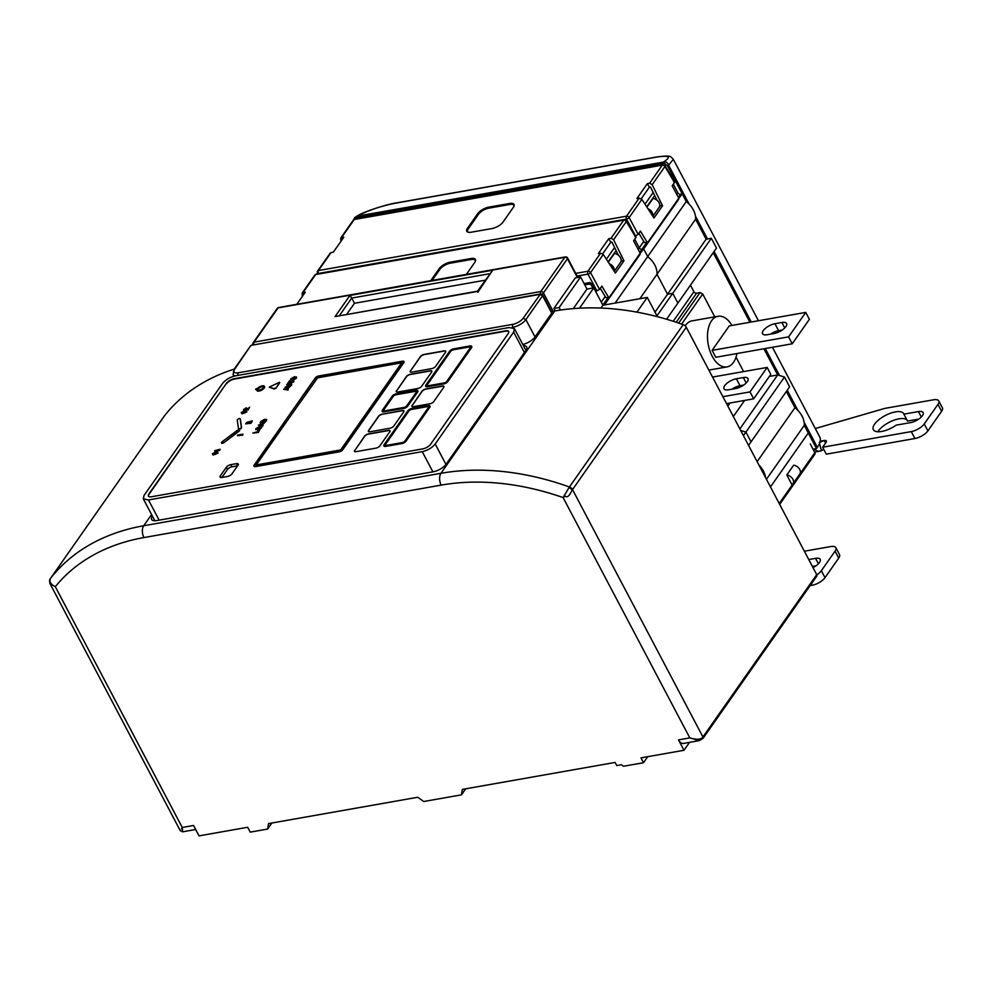 <?xml version="1.0" encoding="UTF-8"?>
<svg xmlns="http://www.w3.org/2000/svg" width="992" height="992" viewBox="0 0 992 992"><rect width="100%" height="100%" fill="white"/><g stroke="black" fill="none" stroke-linecap="round" stroke-linejoin="round"><path stroke-width="1.49" d="M584.772 284.878L588.913 284.158A2.145 1.538 35 0 1 591.567 285.572L592.46 284.307M592.856 288.04L591.567 285.572M602.417 304.259A2.145 1.538 -145 0 0 603.347 304.321L605.095 304.023L605.492 304.78M758.88 464.975A21.427 15.364 35 0 1 765.601 477.735A21.427 15.364 35 0 0 758.88 464.975M743.417 435.637L745.91 432.066L740.689 430.478L745.91 432.066L751.056 441.837L789.644 386.793L784.498 377.034L777.691 374.951L769.37 376.414M656.964 315.84L672.75 293.322L677.896 303.081L716.484 248.05L711.338 238.278L706.13 239.208L695.59 219.232L706.13 239.208L667.542 294.24L672.75 293.322L677.896 303.081L666.574 319.238M638.178 249.438L639.282 247.864L634.731 239.233L639.282 247.864A2.145 1.538 -145 0 0 641.936 249.29L643.672 248.98L647.689 256.593A21.427 15.364 35 0 1 657.014 274.276L667.542 294.24L672.75 293.322L711.338 238.278M608.332 262.186L614.445 253.456A6.423 4.613 35 0 1 620.074 257.027A6.423 4.613 35 0 1 620.558 262.359L614.271 271.324M605.095 304.023L608.728 298.828L606.992 299.138L607.736 298.071M639.456 254.274L643.672 248.98L647.689 256.593A21.427 15.364 35 0 1 657.014 274.276L667.542 294.24L655.005 312.12M639.307 254.485L640.038 254.163M607.972 298.034L607.228 299.088M608.728 298.828L640.125 254.349M615.102 303.093L686.278 201.55A21.427 15.364 35 0 1 695.59 219.232L639.877 298.716M748.563 445.396L751.056 441.837L745.91 432.066L784.498 377.034M722.883 396.688L750.002 391.902L767.151 367.437L712.541 377.072M736.362 378.77A9.647 3.918 -27.8 0 0 727.148 383.11A9.647 3.918 -27.8 0 0 723.974 388.765A9.647 3.918 -27.8 0 0 728.649 389.782L735.593 388.554A9.647 3.918 -27.8 0 0 744.818 384.202A9.647 3.918 -27.8 0 0 747.98 378.547A9.647 3.918 -27.8 0 0 743.318 377.543L736.362 378.77L740.02 385.702A9.647 3.918 -27.8 0 0 731.935 389.199M743.678 385.045L740.02 385.702M750.002 391.902L753.66 398.834L726.528 403.62M753.66 398.834L770.809 374.368L767.151 367.437M609.336 263.736A6.423 4.613 35 0 1 614.16 271.163M643.771 241.453L639.282 247.864A2.145 1.538 -145 0 0 641.936 249.29L643.672 248.98L647.317 243.784L645.569 244.094L646.313 243.028M810.29 443.982L814.866 452.65A2.145 1.538 35 0 1 814.878 454.187L779.675 504.407M757.132 461.652L794.952 407.687L786.383 391.431L794.952 407.687A21.427 15.364 35 0 1 804.276 425.357L808.294 432.983L770.462 486.936M690.457 285.175L693.929 291.747A2.145 1.538 -145 0 0 696.582 293.173L700.054 292.566L702.708 293.992L714.761 316.845M736.002 357.145L743.628 371.591M673.32 184.19L677.871 192.82A2.145 1.538 -145 0 0 680.524 194.246L682.26 193.936L686.278 201.55L667.442 165.838L663.202 162.142L357.269 216.132L354.553 217.694L354.07 219.393M646.92 207.142L653.034 198.425A6.423 4.613 35 0 1 658.651 201.984A6.423 4.613 35 0 1 659.134 207.316L652.848 216.281M786.817 474.97L793.674 465.174A6.423 4.613 35 0 1 799.304 468.745A6.423 4.613 35 0 1 799.788 474.077L792.918 483.86A6.423 4.613 35 0 1 791.988 484.766L786.817 474.97A6.423 4.613 35 0 1 792.434 478.528A6.423 4.613 35 0 1 792.918 483.86M678.044 199.231L682.26 193.936M677.883 199.454L678.615 199.132M646.561 242.99L645.817 244.044M647.317 243.784L678.702 199.305M678.664 323.082L700.054 292.566M681.603 324.099L702.708 293.992M731.96 325.413A25.705 14.57 80 0 0 718.034 316.274L691.97 320.875A25.705 14.57 80 0 0 685.162 325.86M733.324 416.516L744.608 400.433M739.871 428.916L777.691 374.951L763.902 348.787M766.444 479.322L804.276 425.357L816.515 448.57L813.031 449.178M718.034 316.274A25.705 14.57 80 0 0 712.219 356.264A25.705 14.57 80 0 0 726.975 366.916A25.705 14.57 80 0 0 736.92 353.549M712.107 350.362L729.256 325.897L805.74 312.393L809.385 319.325L792.236 343.79L715.753 357.281L712.107 350.362L788.59 336.858L805.74 312.393M774.95 323.727A9.647 3.918 -27.8 0 0 765.725 328.079A9.647 3.918 -27.8 0 0 762.563 333.734A9.647 3.918 -27.8 0 0 767.225 334.738L774.182 333.51A9.647 3.918 -27.8 0 0 783.395 329.158A9.647 3.918 -27.8 0 0 786.569 323.504A9.647 3.918 -27.8 0 0 781.894 322.499L774.95 323.727L778.596 330.658A9.647 3.918 -27.8 0 0 770.511 334.155M782.266 330.014L778.596 330.658M788.59 336.858L792.236 343.79M647.925 208.692A6.423 4.613 35 0 1 652.748 216.12M296.782 304.308L305.263 292.231L302.126 293.148L314.811 275.057A2.145 1.538 -145 0 1 315.654 274.561A2.145 1.215 -100 0 1 316.188 274.176A2.145 2.145 0 0 0 314.811 275.057M623.968 260.822L613.602 239.729L611.047 238.254L608.778 238.663L598.325 253.568L600.594 253.158L603.285 254.423L615.387 273.048L623.968 260.822L621.141 260.834M430.726 280.674L439.121 268.696A9.102 3.695 152.2 0 1 450.145 262.198L471.014 258.515A9.102 3.695 152.2 0 1 475.354 261.367A9.102 3.695 152.2 0 1 474.759 262.409L466.364 274.387M431.768 280.488L439.778 269.055A8.568 3.472 152.2 0 1 450.17 262.942L471.026 259.259A8.568 3.472 152.2 0 1 475.18 260.152A8.568 3.472 152.2 0 1 475.205 261.652M475.242 260.288A8.568 3.472 -27.8 0 0 471.163 259.52L450.306 263.202A8.568 3.472 -27.8 0 0 439.915 269.316L432.128 280.426M575.72 273.383L587.934 271.238A2.145 1.538 35 0 1 590.55 272.602L603.285 254.423M608.778 238.663L610.75 242.284L602.69 253.778M610.75 242.284L611.915 242.073L618.388 255.229M611.047 238.254L623.72 220.187A2.145 1.538 35 0 1 626.336 221.551A2.145 0.88 -30.9 0 0 626.473 220.819A2.145 2.145 0 0 0 624.253 219.815L316.188 274.176M302.597 296.013L302.052 294.711L302.982 292.628L315.654 274.561L623.72 220.187A2.145 1.215 -100 0 1 624.253 219.815M613.602 239.729L626.336 221.551L635.909 237.559L635.029 236.642L635.909 237.559L633.59 240.858L640.2 253.208L608.89 297.873L605.802 297.526L600.309 288.337M614.296 271.362L621.352 261.28M608.89 297.873L601.871 286.118L599.552 289.416L596.093 291.102L592.286 283.985L589.694 282.571L584.077 283.563M600.594 253.158L587.934 271.238A2.145 1.215 80 0 0 587.958 274.127L596.961 290.954M330.274 252.997L333.386 252.092L343.84 237.187L340.715 238.105M662.544 205.778L652.178 184.686L649.636 183.21L647.354 183.619L636.914 198.524L639.183 198.127L641.874 199.38L653.976 218.004L662.544 205.778L659.73 205.803M467.418 228.334L477.698 213.664A9.102 3.695 152.2 0 1 488.734 207.154L509.59 203.472A9.102 3.695 152.2 0 1 513.93 206.324A9.102 3.695 152.2 0 1 513.335 207.365L503.043 222.047A9.102 3.695 152.2 0 1 492.02 228.544L471.163 232.227A9.102 3.695 152.2 0 1 468.348 232.289A9.102 3.695 152.2 0 1 467.418 228.334L468.075 228.693L478.367 214.012A8.568 3.472 152.2 0 1 488.746 207.898L509.603 204.216A8.568 3.472 152.2 0 1 513.757 205.108A8.568 3.472 152.2 0 1 513.794 206.609M468.67 232.339A8.568 3.472 152.2 0 1 467.443 231.458A8.568 3.472 152.2 0 1 468.075 228.693L468.212 228.954A8.568 3.472 -27.8 0 0 467.53 231.595M513.819 205.245A8.568 3.472 -27.8 0 0 509.739 204.476L488.882 208.159A8.568 3.472 -27.8 0 0 478.504 214.272L468.212 228.954M331.117 252.489L318.457 270.556L626.522 216.194A2.145 1.538 35 0 1 629.139 217.558L641.874 199.38M647.354 183.619L649.338 187.24L641.278 198.747M649.338 187.24L650.504 187.042L656.964 200.186M649.636 183.21L662.296 165.143A2.145 1.538 35 0 1 664.913 166.507A2.145 0.88 -30.9 0 0 665.049 165.776A2.145 2.145 0 0 0 662.842 164.771L354.776 219.145A2.145 2.145 0 0 0 353.388 220.013L340.727 238.08M354.776 219.145A2.145 1.215 -100 0 0 354.231 219.517L662.296 165.143A2.145 1.215 -100 0 1 662.842 164.771M652.178 184.686L664.913 166.507L674.486 182.516L673.605 181.61L674.486 182.516L672.179 185.826L678.788 198.164L647.478 242.829L644.391 242.482L638.898 233.294M341.186 240.969L340.64 239.667L341.57 237.584L354.231 219.517A2.145 1.538 -145 0 0 353.388 220.013M318.618 273.755L318.482 273.457A2.145 1.215 80 0 1 318.457 270.556A2.145 1.538 -145 0 0 317.614 271.064A2.145 2.145 0 0 0 317.415 273.184A2.145 0.856 -24.7 0 0 318.482 273.457L626.547 219.083L635.488 235.91M652.872 216.318L659.94 206.237M647.478 242.829L640.448 231.074L638.141 234.372L635.55 235.91M639.183 198.127L626.522 216.194A2.145 1.215 80 0 0 626.547 219.083A2.145 0.769 -28.2 0 0 629.139 217.558L638.141 234.372M823.757 449.413L821.401 450.69A17.137 9.722 -100 0 1 820.136 451.075A17.137 9.722 -100 0 1 814.097 448.992M815.288 428.544L884.889 408.382L933.559 399.788A10.714 4.352 -27.8 0 1 938.742 400.917A10.714 4.352 -27.8 0 1 937.961 404.376L924.246 423.944A10.714 4.352 -27.8 0 1 911.264 431.594L822.616 447.243L826.051 442.345A4.29 1.736 -27.8 0 0 826.361 440.969A4.29 1.736 -27.8 0 0 824.278 440.51L819.28 442.444M910.73 422.58A9.647 3.918 -27.8 0 0 919.944 418.227A9.647 3.918 -27.8 0 0 923.118 412.573A9.647 3.918 -27.8 0 0 918.443 411.568L903.873 414.148A17.137 6.956 -27.8 0 0 903.675 413.676A17.137 6.956 -27.8 0 0 885.273 415.524A17.137 6.956 -27.8 0 0 873.357 429.672A17.137 6.956 -27.8 0 0 896.16 425.146L910.73 422.58M938.742 400.917L942.4 407.836A10.714 4.352 152.2 0 1 941.619 411.308L927.892 430.875A10.714 4.352 152.2 0 1 914.922 438.526L826.274 454.175L822.616 447.243M907.06 420.186A17.137 6.956 -27.8 0 0 892.986 420.583A17.137 6.956 -27.8 0 0 877.808 431.743M903.873 414.148L907.519 421.067L918.815 419.083M354.553 217.694L664.194 163.048M713.236 252.687L749.915 322.251M689.167 204.191L668.596 165.18L673.345 159.328L758.446 320.738M772.446 347.287L819.727 436.964A32.141 13.045 152.2 0 1 817.371 447.342L816.515 448.57M555.16 310.905L553.883 308.462L575.31 277.884L580.593 276.954L586.979 289.069L593.774 287.878L602.925 305.238L647.255 297.414L657.411 316.684M277.239 308.4A2.145 1.538 -145 0 1 278.082 307.892A2.145 1.215 -100 0 1 278.616 307.52A2.145 2.145 0 0 0 277.239 308.4L253.233 342.649A2.145 2.145 0 0 0 253.01 344.72M278.616 307.52L565.353 256.916A2.145 1.215 80 0 0 564.808 257.288L278.082 307.892L254.064 342.141A2.145 1.538 -145 0 0 253.233 342.649M477.871 292.218L477.834 291.412L335.085 316.597L349.928 295.43L492.677 270.233L477.871 292.218M477.524 291.177L335.085 316.597M339.475 315.543L351.726 298.071L349.928 295.43M477.499 291.189L492.677 270.233M485.2 280.203L354.466 303.279L346.766 314.253M489.75 273.718L351.726 298.071L354.466 303.279M577.381 277.512L567.461 258.714A2.145 1.538 -145 0 0 564.808 257.288L540.801 291.536A2.145 1.538 35 0 1 543.455 292.962L553.102 311.265M253.902 344.571A2.145 1.215 80 0 1 254.064 342.141L540.801 291.536A2.145 1.215 80 0 0 540.64 293.967M553.883 308.462L559.153 307.532L560.492 310.05M559.153 307.532L580.593 276.954M636.938 312.133L647.255 297.414M600.941 308.053L602.925 305.238M579.539 308.177L593.774 287.878M573.302 308.599L586.979 289.069M804.351 551.217L830.664 546.567A10.714 4.352 -27.8 0 1 835.859 547.696A10.714 4.352 -27.8 0 1 835.066 551.155L821.351 570.722L825.009 577.654A10.714 4.352 152.2 0 1 812.026 585.305L810.104 585.64M816.8 574.852A10.714 4.352 -27.8 0 0 821.351 570.722M812.981 567.585A9.647 3.918 -27.8 0 0 820.223 559.352A9.647 3.918 -27.8 0 0 815.56 558.347L808.74 559.55M835.859 547.696L839.505 554.615A10.714 4.352 152.2 0 1 838.724 558.087L825.009 577.654M812.398 566.482L815.92 565.862M551.428 311.562L554.739 310.98A247.715 177.58 -145 0 1 683.203 324.669A4.29 3.075 35 0 1 686.29 327.286L816.714 574.653L702.931 736.969C701.059 739.635 696.682 739.945 689.812 737.887L699.261 740.64L702.944 738.507A2.145 1.538 -145 0 0 702.931 736.969L572.508 489.602L572.086 490.172A4.29 2.678 -143.8 0 0 569.024 487.568L563.109 497.587A239.134 171.442 -145 0 0 441.18 485.113L143.939 537.565A239.134 171.442 -145 0 0 55.304 586.694C50.48 584.139 48.906 581.349 50.567 578.299A3.212 2.306 -145 0 0 50.518 578.373A3.212 2.306 -145 0 0 50.406 578.559M234.261 369.098A247.715 177.58 -145 0 0 164.35 415.995A3.212 2.306 -145 0 0 164.288 416.057A3.212 2.306 -145 0 0 164.238 416.144M702.944 738.507L816.726 576.191A2.145 1.538 -145 0 0 816.714 574.653M699.261 740.64L683.426 743.43A8.568 4.861 -100 0 1 678.503 739.883L689.812 737.887L563.109 497.587L565.353 496.236A4.29 1.897 -137.4 0 1 564.287 495.343M181.462 829.002L182.243 827.464L55.304 586.694L50.17 583.953L180.246 830.651L182.627 831.817L182.243 827.464L193.539 825.468L199.02 835.872L247.69 827.278L250.244 832.127L267.629 829.064L268.547 823.596L417.694 797.27L423.72 801.511L461.441 794.852L462.359 789.396L615.114 762.439L616.751 765.551L621.376 764.733L623.534 766.246L643.523 762.724L640.968 757.876L683.984 750.274L678.503 739.883M683.203 324.669L569.024 487.568M572.086 490.172C569.52 495.789 567.275 497.81 565.353 496.236M271.87 823.013L267.629 829.064M465.682 788.801L461.441 794.852M647.764 756.673L643.523 762.724M689.539 742.351L683.984 750.274M523.392 345.625A10.714 4.352 -27.8 0 1 526.69 346.94A10.714 4.352 -27.8 0 1 525.909 350.399L446.164 464.144A10.714 4.352 -27.8 0 1 433.194 471.795L156.81 520.564A10.714 4.352 -27.8 0 1 151.627 519.448A10.714 4.352 -27.8 0 1 152.371 516.038M522.772 344.46A10.689 4.34 -27.8 0 0 535.01 336.945L551.726 313.112A2.12 0.856 -27.8 0 0 551.874 312.418L542.748 295.095A2.12 0.856 -27.8 0 1 542.587 295.79L539.933 294.376L251.447 345.29L540.479 293.992L523.23 318.184L525.884 319.61L542.587 295.79L551.726 313.112M234.72 369.136A2.145 1.538 -145 0 0 233.889 369.644L250.616 345.786L234.72 369.136A8.544 3.472 -27.8 0 0 238.241 372.794L512.852 324.334A8.544 3.472 -27.8 0 0 523.218 318.196L525.884 319.61L535.01 336.933M427.192 386.458L443.709 383.544A3.212 1.302 -27.8 0 0 447.603 381.25L471.398 347.312A3.212 1.302 -27.8 0 0 471.634 346.27A3.212 1.302 -27.8 0 0 470.072 345.935L453.555 348.849A3.212 1.302 -27.8 0 0 449.661 351.143L425.878 385.082A3.212 1.302 -27.8 0 0 425.642 386.124A3.212 1.302 -27.8 0 0 427.192 386.458L427.378 386.806A3.212 1.302 152.2 0 1 425.816 386.471A3.212 1.302 152.2 0 1 425.766 386.285M144.088 495.38L222.53 383.482C225.655 379.676 229.97 377.121 235.501 375.832L509.243 327.521L514.439 328.637L513.645 332.097L435.203 443.994C432.09 447.801 427.763 450.356 422.232 451.645L148.49 499.956L143.307 498.84L144.088 495.38M226.436 383.321L148.85 494.016A6.423 2.604 -27.8 0 0 148.378 496.087A6.423 2.604 -27.8 0 0 151.491 496.756L422.803 448.88A6.423 2.604 -27.8 0 0 430.59 444.292L508.189 333.597A6.423 2.604 -27.8 0 0 508.66 331.514A6.423 2.604 -27.8 0 0 505.548 330.844L234.224 378.733A6.423 2.604 -27.8 0 0 226.436 383.321L149.023 494.363A6.423 2.604 -27.8 0 0 148.478 496.248M264.442 386.458A4.29 1.736 152.2 0 1 264.554 386.62A4.29 1.736 152.2 0 1 261.578 390.166A4.29 1.736 152.2 0 1 256.978 390.625L256.792 390.278A4.29 1.736 -27.8 0 1 256.841 389.372L257.734 389.211A3.212 1.302 -27.8 0 0 257.746 389.782A3.212 1.302 -27.8 0 0 261.194 389.434A3.212 1.302 -27.8 0 0 263.426 386.781A3.212 1.302 -27.8 0 0 258.714 387.959L257.97 388.467M256.792 390.278A4.29 1.736 -27.8 0 0 261.392 389.819A4.29 1.736 -27.8 0 0 264.38 386.272A4.29 1.736 -27.8 0 0 261.64 385.987A4.29 1.736 -27.8 0 0 257.784 388.132M263.488 386.967A3.212 1.302 -27.8 0 0 258.9 388.306L256.023 388.814L258.627 388.356L257.833 389.41M279.546 382.503L275.95 388.269L274.276 389.025L269.464 387.24M279.558 382.28L269.291 387.078L274.09 388.678L275.764 387.922M287.804 389.757L283.576 389.273L290.259 386.248L287.134 389L288.263 389.1L287.99 390.104L283.576 389.273M284.716 388.765L286.552 388.938L287.345 387.822L284.729 388.79M290.668 383.929L291.611 385.082L291.722 383.768L288.374 386.595L285.039 387.178L290.644 384.871L289.738 384.276L290.644 384.871M290.83 385.218L289.738 384.276L286.7 384.809L287.147 384.177L290.482 383.582L291.437 384.735M287.42 383.78L289.503 380.804L290.296 380.668L289.478 381.833L293.905 381.052L289.032 382.478L287.593 384.09M290.78 378.845L292.28 380.122L296.236 377.878L294.736 376.6L290.78 378.845L290.656 379.973M296.422 378.225L296.484 376.898L296.422 378.225L292.454 380.469L290.954 379.192M291.363 379.304L294.289 377.245L295.492 378.014L292.727 379.477L291.524 378.708L291.524 379.44M252.873 433.058L257.759 431.644L259.854 429.635L258.094 432.14L252.873 433.058L258.28 432.487L259.854 429.635M255.911 428.569L257.412 429.846L261.38 427.602L259.879 426.337L255.911 428.569L255.8 429.71M261.566 427.949L261.628 426.634L261.566 427.949L257.598 430.193L256.097 428.916M259.433 426.969L260.636 427.738L257.87 429.201L256.655 428.445L259.433 426.969L256.668 429.176M258.366 425.221L265.05 422.208L261.925 424.948L263.066 425.047L262.595 425.717L258.366 425.221L262.781 426.064L263.066 425.047M259.507 424.725L261.355 424.898L262.136 423.782L259.52 424.737M266.55 420.682L265.298 421.86L260.09 422.778L261.156 421.253L264.889 419.182L266.364 420.335L266.625 419.405L265.087 422.27M264.442 419.827L261.28 422.009L265 421.352L265.447 420.72L264.442 419.827L265.447 420.72M214.532 452.637L212.338 453.704L212.92 454.77L216.876 452.141L214.892 454.547L217.831 452.687L217.223 451.509L213.057 453.592L214.718 452.984L213.454 454.497M212.338 453.704L213.106 455.117L212.511 454.038L213.106 455.117L217.05 452.476M214.892 454.547L218.017 453.034L217.223 451.509M214.669 450.653L220.112 449.277L216.058 450.554L214.954 451.906L214.669 450.653M221.638 443.164L221.452 442.816A1.612 0.657 -27.8 0 1 222.072 441.812L237.224 430.416A1.612 0.657 -27.8 0 1 239.444 429.92A1.612 0.657 -27.8 0 1 238.836 430.937L223.87 442.68A1.612 0.657 152.2 0 1 221.638 443.164A1.612 0.657 152.2 0 1 221.613 442.965M221.452 442.816A1.612 0.657 -27.8 0 0 223.684 442.333M237.77 435.066L242.978 434.149L237.77 435.066M241.366 427.329L240.176 418.81A1.612 0.657 -27.8 0 0 240.138 418.723A1.612 0.657 -27.8 0 0 238.526 418.835A1.612 0.657 -27.8 0 0 237.274 420.124L238.464 428.643A1.612 0.657 -27.8 0 0 238.489 428.73A1.612 0.657 -27.8 0 0 240.114 428.606A1.612 0.657 -27.8 0 0 241.366 427.329L241.54 427.676A1.612 0.657 152.2 0 1 240.3 428.953A1.612 0.657 152.2 0 1 238.675 429.077A1.612 0.657 152.2 0 1 238.638 428.99L238.551 428.804M246.078 423.2L251.298 422.282L246.078 423.2M246.636 422.418L252.303 420.856L246.636 422.418L252.03 421.836L252.303 420.856M243.424 411.432L241.217 412.498L241.812 413.565L245.756 410.936L243.784 413.342L246.71 411.482L246.103 410.304L241.949 412.387L243.598 411.779L242.333 413.292M243.784 413.342L246.896 411.829L246.103 410.304M241.217 412.498L241.998 413.912L241.403 412.846L241.998 413.912L245.942 411.283M245.954 407.848L247.628 409.101L245.954 407.848L243.536 410.13M247.628 409.101L249.6 407.216L248.062 410.018L245.756 408.778L244.429 409.547L244.863 410.527L243.759 409.634M244.429 409.547L245.57 408.431L246.574 409.411M245.756 408.778L247.876 409.671M243.573 409.287L244.677 410.18M407.6 405.728L417.458 391.666A3.212 1.302 -27.8 0 0 417.694 390.625A3.212 1.302 -27.8 0 0 416.132 390.29L396.143 393.824A3.212 1.302 -27.8 0 0 392.249 396.118L382.391 410.18A3.212 1.302 -27.8 0 0 382.156 411.221A3.212 1.302 -27.8 0 0 383.706 411.556L403.707 408.022A3.212 1.302 -27.8 0 0 407.6 405.728L407.774 406.075A3.212 1.302 152.2 0 1 403.88 408.369L383.892 411.903A3.212 1.302 152.2 0 1 382.342 411.568A3.212 1.302 152.2 0 1 382.28 411.37M416.59 391.815A2.145 0.868 -27.8 0 0 416.739 391.121A2.145 0.868 -27.8 0 0 415.71 390.898L395.721 394.432A2.145 0.868 -27.8 0 0 393.117 395.957L383.259 410.031A2.145 0.868 -27.8 0 0 383.098 410.713A2.145 0.868 -27.8 0 0 384.14 410.936L404.128 407.414A2.145 0.868 -27.8 0 0 406.72 405.889L416.59 391.815M405.802 440.882L429.598 406.943A3.212 1.302 -27.8 0 0 429.834 405.902A3.212 1.302 -27.8 0 0 428.271 405.567L411.767 408.481A3.212 1.302 -27.8 0 0 407.873 410.775L384.078 444.714A3.212 1.302 -27.8 0 0 383.842 445.755A3.212 1.302 -27.8 0 0 385.392 446.09L401.909 443.176A3.212 1.302 -27.8 0 0 405.802 440.882L405.988 441.229A3.212 1.302 152.2 0 1 402.095 443.523L385.578 446.437A3.212 1.302 152.2 0 1 384.016 446.102A3.212 1.302 152.2 0 1 383.966 445.916M428.73 407.092A2.145 0.868 -27.8 0 0 428.879 406.398A2.145 0.868 -27.8 0 0 427.85 406.174L411.333 409.088A2.145 0.868 -27.8 0 0 408.741 410.626L384.946 444.565A2.145 0.868 -27.8 0 0 384.784 445.259A2.145 0.868 -27.8 0 0 385.826 445.482L402.343 442.568A2.145 0.868 -27.8 0 0 404.934 441.031L428.73 407.092M444.131 382.937A2.145 0.868 -27.8 0 0 446.735 381.412L470.53 347.46A2.145 0.868 -27.8 0 0 470.679 346.766A2.145 0.868 -27.8 0 0 469.65 346.543L453.133 349.457A2.145 0.868 -27.8 0 0 450.542 350.994L426.746 384.933A2.145 0.868 -27.8 0 0 426.585 385.628A2.145 0.868 -27.8 0 0 427.626 385.851L444.131 382.937M508.735 331.7A6.423 2.604 -27.8 0 0 505.722 331.192L234.41 379.068A6.423 2.604 -27.8 0 0 226.622 383.668M257.734 389.211L257.908 389.558A3.212 1.302 -27.8 0 0 257.87 389.93M256.754 389.596L255.589 389.422M279.744 382.627L275.95 388.269M288.263 389.1L287.99 390.104M290.259 386.248L287.531 389.025M288.325 386.979L285.039 387.178M291.611 385.082L290.284 386.297M289.924 384.623L286.7 384.809M293.905 381.052L293.632 382.044L289.205 382.825L288.424 383.941M290.296 380.668L289.962 381.746M265.05 422.208L262.322 424.985M264.69 422.344L260.09 422.778M214.991 451.992L214.718 452.984M220.112 449.277L219.84 450.269L214.954 451.906M239.469 430.131A1.612 0.657 152.2 0 1 239.63 430.268A1.612 0.657 152.2 0 1 239.01 431.284L223.87 442.68M242.978 434.149L242.705 435.128L237.311 435.711M240.262 418.984A1.612 0.657 152.2 0 1 240.324 419.07A1.612 0.657 152.2 0 1 240.362 419.157L241.54 427.676M251.298 422.282L251.026 423.274L245.632 423.844M243.871 410.787L243.598 411.779M249.6 407.216L248.062 410.018M247.12 408.344L246.14 408.196L247.802 409.448M417.756 390.811A3.212 1.302 152.2 0 1 417.868 390.972A3.212 1.302 152.2 0 1 417.632 392.014L407.774 406.075M429.896 406.088A3.212 1.302 152.2 0 1 430.02 406.249A3.212 1.302 152.2 0 1 429.784 407.29L405.988 441.229M471.684 346.468A3.212 1.302 152.2 0 1 471.808 346.617A3.212 1.302 152.2 0 1 471.572 347.659L447.789 381.598A3.212 1.302 152.2 0 1 443.895 383.892L427.378 386.806M230.776 464.653A3.646 1.476 -27.8 0 0 226.362 467.257L220.274 475.937A3.646 1.476 -27.8 0 0 220.001 477.115A3.646 1.476 -27.8 0 0 221.774 477.499L227.503 476.482A3.646 1.476 -27.8 0 0 231.917 473.891L238.006 465.198A3.646 1.476 -27.8 0 0 238.278 464.02A3.646 1.476 -27.8 0 0 236.505 463.648L230.776 464.653L231.917 466.823A3.646 1.476 -27.8 0 0 227.503 469.427L221.848 477.487M254.051 466.178A2.567 1.042 -27.8 0 0 254.101 466.376A2.567 1.042 -27.8 0 0 255.353 466.649L339.487 451.794A2.567 1.042 -27.8 0 0 342.6 449.959L403.818 362.626A2.567 1.042 -27.8 0 0 404.004 361.795A2.567 1.042 -27.8 0 0 403.868 361.646M354.702 450.281A3.212 1.302 -27.8 0 0 354.466 451.31A3.212 1.302 -27.8 0 0 356.029 451.658L376.018 448.124A3.212 1.302 -27.8 0 0 379.911 445.83L389.769 431.768A3.212 1.302 -27.8 0 0 390.005 430.726A3.212 1.302 -27.8 0 0 388.455 430.392L368.466 433.913A3.212 1.302 -27.8 0 0 364.572 436.207L354.801 450.455A3.212 1.302 -27.8 0 0 354.528 451.397M382.391 414.036A3.212 1.302 -27.8 0 0 378.498 416.33L368.64 430.404A3.212 1.302 -27.8 0 0 368.404 431.446A3.212 1.302 -27.8 0 0 369.966 431.78L389.955 428.246A3.212 1.302 -27.8 0 0 393.849 425.952L403.707 411.891A3.212 1.302 -27.8 0 0 403.942 410.849A3.212 1.302 -27.8 0 0 402.38 410.514L382.49 414.21A3.212 1.302 -27.8 0 0 378.597 416.504L368.726 430.578A3.212 1.302 -27.8 0 0 368.454 431.52M412.114 405.306A3.212 1.302 -27.8 0 0 411.878 406.348A3.212 1.302 -27.8 0 0 413.441 406.683L429.958 403.769A3.212 1.302 -27.8 0 0 433.851 401.475L443.709 387.413A3.212 1.302 -27.8 0 0 443.945 386.372A3.212 1.302 -27.8 0 0 442.395 386.037L425.878 388.951A3.212 1.302 -27.8 0 0 421.984 391.245L412.213 405.48A3.212 1.302 -27.8 0 0 411.94 406.435M396.502 390.65A3.212 1.302 -27.8 0 0 396.267 391.691A3.212 1.302 -27.8 0 0 397.829 392.026L417.818 388.492A3.212 1.302 -27.8 0 0 421.712 386.198L431.57 372.136A3.212 1.302 -27.8 0 0 431.805 371.095A3.212 1.302 -27.8 0 0 430.255 370.76L410.254 374.294A3.212 1.302 -27.8 0 0 406.373 376.588L396.602 390.823A3.212 1.302 -27.8 0 0 396.329 391.766M410.44 370.772A3.212 1.302 -27.8 0 0 410.204 371.814A3.212 1.302 -27.8 0 0 411.767 372.149L431.756 368.615A3.212 1.302 -27.8 0 0 435.649 366.321L445.507 352.259A3.212 1.302 -27.8 0 0 445.743 351.218A3.212 1.302 -27.8 0 0 444.18 350.883L424.192 354.417A3.212 1.302 -27.8 0 0 420.298 356.711L410.527 370.946A3.212 1.302 -27.8 0 0 410.254 371.888M286.961 388.368L285.597 388.864M295.678 378.361L294.475 377.592L291.71 379.056M260.822 428.085L259.606 427.316M261.752 424.328L260.4 424.812M265.633 421.067L264.628 420.162L261.764 421.922M416.789 391.319A2.145 0.868 -27.8 0 0 415.884 391.245L395.895 394.779A2.145 0.868 -27.8 0 0 393.303 396.304L383.445 410.378A2.145 0.868 -27.8 0 0 383.247 410.862M428.928 406.596A2.145 0.868 -27.8 0 0 428.023 406.522L411.519 409.436A2.145 0.868 -27.8 0 0 408.915 410.961L385.132 444.912A2.145 0.868 -27.8 0 0 384.921 445.408M470.729 346.977A2.145 0.868 -27.8 0 0 469.824 346.89L453.319 349.804A2.145 0.868 -27.8 0 0 450.715 351.342L426.92 385.28A2.145 0.868 -27.8 0 0 426.721 385.776M256.159 465.05L317.254 377.902L401.76 362.774M237.572 465.818L231.917 466.823M254.113 465.198A2.567 1.042 -27.8 0 0 253.927 466.029A2.567 1.042 -27.8 0 0 255.167 466.302L339.301 451.447A2.567 1.042 -27.8 0 0 342.414 449.612L403.632 362.278A2.567 1.042 -27.8 0 0 403.818 361.448A2.567 1.042 -27.8 0 0 402.578 361.187L318.444 376.03A2.567 1.042 -27.8 0 0 315.332 377.865L254.113 465.198M317.589 377.258L401.921 362.452L340.678 449.922L255.824 465.025L317.775 377.605M390.042 430.813A3.212 1.302 -27.8 0 0 388.542 430.565L368.553 434.087A3.212 1.302 -27.8 0 0 364.659 436.381L354.801 450.455M403.98 410.936A3.212 1.302 -27.8 0 0 402.479 410.688L382.49 414.21M443.982 386.458A3.212 1.302 -27.8 0 0 442.482 386.21L425.965 389.124A3.212 1.302 -27.8 0 0 422.071 391.418L412.213 405.48M431.842 371.182A3.212 1.302 -27.8 0 0 430.342 370.934L410.353 374.468A3.212 1.302 -27.8 0 0 406.46 376.762L396.602 390.823M445.78 351.317A3.212 1.302 -27.8 0 0 444.28 351.056L424.291 354.59A3.212 1.302 -27.8 0 0 420.397 356.884L410.527 370.946M601.264 302.089L605.194 296.496M608.158 261.913L616.094 250.579M603.347 304.321L606.992 299.138M639.766 252.39L645.569 244.094M743.318 377.543L746.182 382.974M588.913 284.158L590.042 282.546M606.397 259.21L614.594 247.516M676.767 194.395L677.871 192.82M646.734 206.869L654.683 195.536M779.204 503.514L814.866 452.65M678.342 197.346L680.524 194.246M673.221 321.284L693.929 291.747M676.197 322.251L696.582 293.173M727.843 406.1L730.013 403M741.756 386.248L742.438 385.268M781.894 322.499L784.759 327.93M644.986 204.166L653.182 192.485M439.121 268.696L439.915 269.316M450.145 262.198L450.306 263.202M471.014 258.515L471.163 259.52M577.121 276.036L587.958 274.127A2.145 0.769 -28.2 0 0 590.55 272.602L599.552 289.416M477.698 213.664L478.504 214.272M488.734 207.154L488.882 208.159M509.59 203.472L509.739 204.476M819.541 443.474L821.401 450.69M820.223 441.229L824.278 440.51L825.592 442.99M921.308 417L918.443 411.568M924.246 423.944L927.892 430.875M937.961 404.376L941.619 411.308M911.264 431.594L914.922 438.526M695.442 216.107L707.494 238.96M714.091 251.46L751.279 322.003M765.278 348.552L779.489 375.497M787.239 390.203L797.853 410.328M804.128 422.232L817.371 447.342M396.044 202.988L396.044 202.988A4.29 2.43 80 0 0 395.585 203.162L656.32 157.145A4.29 2.43 80 0 1 656.778 156.972L396.044 202.988C389.558 203.695 364.87 210.974 357.07 216.058L357.07 216.058A4.29 3.46 60.2 0 1 357.988 215.735L357.269 216.132M667.442 165.838L668.596 165.18A4.29 3.46 -119.8 0 0 663.908 161.733C671.609 156.711 669.079 155.186 656.32 157.145M663.908 161.733L663.202 162.142M395.585 203.162C381.362 205.964 368.826 210.155 357.988 215.735M541.818 294.19A2.145 0.868 152.2 0 0 543.455 292.962L567.461 258.714A2.145 0.868 -27.8 0 0 567.622 258.019A2.145 2.145 0 0 0 565.353 256.916M818.425 563.778L815.56 558.347M835.066 551.155L838.724 558.087M811.307 583.928L812.026 585.305M686.29 327.286L572.508 489.602A4.29 3.075 -145 0 0 569.433 486.985A247.715 177.58 -145 0 0 440.956 473.296L143.716 525.748A247.715 177.58 -145 0 0 50.567 578.299L164.35 415.995M441.18 485.113A8.568 4.861 -100 0 1 440.956 473.296L554.739 310.98M143.939 537.565A8.568 4.861 -100 0 1 143.716 525.748L151.578 514.526M512.852 324.334A2.145 1.215 80 0 0 512.901 327.286A10.689 4.34 -27.8 0 0 525.872 319.622L535.01 336.945M513.062 327.596L512.256 327.397M238.241 372.794A2.145 1.215 80 0 0 238.13 375.373M233.889 369.644L233.12 374.641A10.689 4.34 -27.8 0 0 235.29 375.869M148.49 499.956L159.142 520.155M422.232 451.645L432.884 471.845M435.203 443.994L445.966 464.417M513.645 332.097L524.421 352.52M226.362 467.257L227.503 469.427M236.505 463.648L237.621 465.756M220.274 475.937L221.129 477.561M708.858 370.103L726.975 366.916M636.058 236.852L626.473 220.819M674.634 181.809L665.049 165.776M330.286 252.972L317.614 271.064M317.415 273.184L317.75 273.904M820.136 451.075L814.556 452.067M673.345 159.328C669.885 156.29 672.204 155.087 656.778 156.972M356.078 216.628L357.07 216.058M577.852 277.438L567.622 258.019M164.288 416.057L50.518 578.373C49.426 579.402 49.315 581.262 50.17 583.953M182.627 831.817L195.672 829.51M540.479 293.992L542.748 295.095M233.938 376.191L233.12 374.641M250.616 345.786L251.98 344.906M154.864 520.763L143.307 498.84M525.909 350.399L514.439 328.637"/></g></svg>

